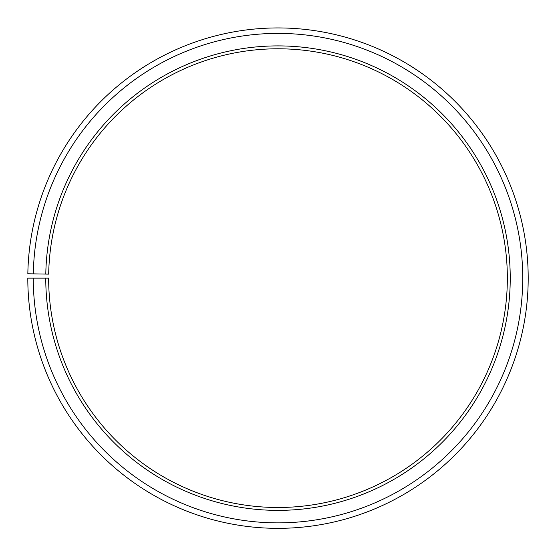<?xml version="1.0" encoding="UTF-8"?>
<svg xmlns="http://www.w3.org/2000/svg" width="556" height="556" viewBox="0 0 556 556"><rect width="100%" height="100%" fill="white"/><g stroke="black" fill="none" stroke-linecap="round" stroke-linejoin="round"><path stroke-width="0.42" stroke-dasharray="2.78 2.08" d="M45.794 274.08A232.241 232.241 0 0 1 280.029 45.905A232.241 232.241 0 0 1 510.241 278.139A232.241 232.241 0 0 1 278 510.373A232.241 232.241 0 0 1 45.759 278.139L48.65 278.139A229.35 229.35 0 0 0 278 507.489A229.35 229.35 0 0 0 507.35 278.139A229.35 229.35 0 0 0 280.002 48.796A229.35 229.35 0 0 0 48.685 274.136L27.835 273.767A250.2 250.2 0 0 1 280.182 27.946A250.2 250.2 0 0 1 528.2 278.139A250.2 250.2 0 0 1 278 528.339A250.2 250.2 0 0 1 27.8 278.139L33.263 278.139A244.737 244.737 0 0 0 278 522.869A244.737 244.737 0 0 0 522.737 278.139A244.737 244.737 0 0 0 280.134 33.409A244.737 244.737 0 0 0 33.304 273.865M45.759 278.139L33.263 278.139"/><path stroke-width="0.83" d="M507.35 278.139A229.35 229.35 0 0 0 280.002 48.796A229.35 229.35 0 0 0 48.685 274.136L45.794 274.08A232.241 232.241 0 0 1 280.029 45.905A232.241 232.241 0 0 1 510.241 278.139A232.241 232.241 0 0 1 278 510.373A232.241 232.241 0 0 1 45.759 278.139L48.65 278.139A229.35 229.35 0 0 0 278 507.489A229.35 229.35 0 0 0 507.35 278.139M33.304 273.865L27.835 273.767A250.2 250.2 0 0 1 280.182 27.946A250.2 250.2 0 0 1 528.2 278.139A250.2 250.2 0 0 1 278 528.339A250.2 250.2 0 0 1 27.8 278.139L33.263 278.139A244.737 244.737 0 0 0 278 522.869A244.737 244.737 0 0 0 522.737 278.139A244.737 244.737 0 0 0 280.134 33.409A244.737 244.737 0 0 0 33.304 273.865L45.794 274.08M33.263 278.139L45.759 278.139"/></g></svg>
